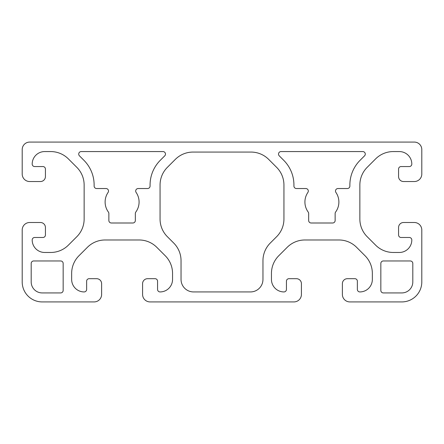 <?xml version="1.0" encoding="UTF-8"?>
<svg xmlns="http://www.w3.org/2000/svg" width="444" height="444" viewBox="0 0 444 444"><rect width="100%" height="100%" fill="white"/><g stroke="black" fill="none" stroke-linecap="round" stroke-linejoin="round"><path stroke-width="0.67" d="M106.016 188.534A2.498 2.498 0 0 1 108.075 192.441A16.983 16.983 0 0 0 108.38 212.032A2.498 2.498 0 0 1 108.863 213.509L108.863 220.502A2.498 2.498 0 0 0 111.361 222.999L132.839 222.999A2.498 2.498 0 0 0 135.337 220.502L135.337 213.509A2.498 2.498 0 0 1 135.82 212.032A16.983 16.983 0 0 0 136.125 192.441A2.498 2.498 0 0 1 138.184 188.534L147.575 188.534A2.498 2.498 0 0 0 150.072 186.036L150.072 184.998A34.965 34.965 0 0 1 160.312 160.273L164.752 155.833A2.498 2.498 0 0 0 162.987 151.571L81.213 151.571A2.498 2.498 0 0 0 79.448 155.833L83.888 160.273A34.965 34.965 0 0 1 94.128 184.998L94.128 186.036A2.498 2.498 0 0 0 96.626 188.534L106.016 188.534M335.62 212.032A16.983 16.983 0 0 0 335.925 192.441A2.498 2.498 0 0 1 337.984 188.534L347.375 188.534A2.498 2.498 0 0 0 349.872 186.036L349.872 184.998A34.965 34.965 0 0 1 360.112 160.273L364.552 155.833A2.498 2.498 0 0 0 362.787 151.571L281.013 151.571A2.498 2.498 0 0 0 279.248 155.833L283.688 160.273A34.965 34.965 0 0 1 293.928 184.998L293.928 186.036A2.498 2.498 0 0 0 296.426 188.534L305.816 188.534A2.498 2.498 0 0 1 307.875 192.441A16.983 16.983 0 0 0 308.18 212.032A2.498 2.498 0 0 1 308.663 213.509L308.663 220.502A2.498 2.498 0 0 0 311.161 222.999L332.639 222.999A2.498 2.498 0 0 0 335.137 220.502L335.137 213.509A2.498 2.498 0 0 1 335.62 212.032M29.693 222.5A7.493 7.493 0 0 0 22.2 229.992L22.2 281.94A19.98 19.98 0 0 0 42.18 301.92L94.128 301.92A7.493 7.493 0 0 0 101.621 294.428L101.621 283.688A4.995 4.995 0 0 0 96.626 278.693L89.133 278.693A2.498 2.498 0 0 0 86.636 281.191L86.636 289.433A2.498 2.498 0 0 1 84.138 291.93A12.488 12.488 0 0 1 71.651 279.443L71.651 273.41A24.975 24.975 0 0 1 78.965 255.75L87.418 247.297A24.975 24.975 0 0 1 105.078 239.982L139.122 239.982A24.975 24.975 0 0 1 156.782 247.297L165.235 255.75A24.975 24.975 0 0 1 172.549 273.41L172.549 279.443A12.488 12.488 0 0 1 160.062 291.93A2.498 2.498 0 0 1 157.565 289.433L157.565 281.191A2.498 2.498 0 0 0 155.067 278.693L147.575 278.693A4.995 4.995 0 0 0 142.579 283.688L142.579 294.428A7.493 7.493 0 0 0 150.072 301.92L293.928 301.92A7.493 7.493 0 0 0 301.421 294.428L301.421 283.688A4.995 4.995 0 0 0 296.426 278.693L288.933 278.693A2.498 2.498 0 0 0 286.436 281.191L286.436 289.433A2.498 2.498 0 0 1 283.938 291.93A12.488 12.488 0 0 1 271.451 279.443L271.451 273.41A24.975 24.975 0 0 1 278.765 255.75L287.218 247.297A24.975 24.975 0 0 1 304.878 239.982L338.922 239.982A24.975 24.975 0 0 1 356.582 247.297L365.035 255.75A24.975 24.975 0 0 1 372.35 273.41L372.35 279.443A12.488 12.488 0 0 1 359.862 291.93A2.498 2.498 0 0 1 357.365 289.433L357.365 281.191A2.498 2.498 0 0 0 354.867 278.693L347.375 278.693A4.995 4.995 0 0 0 342.38 283.688L342.38 294.428A7.493 7.493 0 0 0 349.872 301.92L401.82 301.92A19.98 19.98 0 0 0 421.8 281.94L421.8 229.992A7.493 7.493 0 0 0 414.308 222.5L403.568 222.5A4.995 4.995 0 0 0 398.573 227.495L398.573 234.987A2.498 2.498 0 0 0 401.071 237.484L409.313 237.484A2.498 2.498 0 0 1 411.81 239.982A12.488 12.488 0 0 1 399.323 252.47L393.29 252.47A24.975 24.975 0 0 1 375.63 245.155L367.177 236.702A24.975 24.975 0 0 1 359.862 219.042L359.862 184.998A24.975 24.975 0 0 1 367.177 167.338L375.63 158.885A24.975 24.975 0 0 1 393.29 151.571L399.323 151.571A12.488 12.488 0 0 1 411.81 164.058A2.498 2.498 0 0 1 409.313 166.556L401.071 166.556A2.498 2.498 0 0 0 398.573 169.053L398.573 176.546A4.995 4.995 0 0 0 403.568 181.541L414.308 181.541A7.493 7.493 0 0 0 421.8 174.048L421.8 149.573A7.493 7.493 0 0 0 414.308 142.08L29.693 142.08A7.493 7.493 0 0 0 22.2 149.573L22.2 174.048A7.493 7.493 0 0 0 29.693 181.541L40.432 181.541A4.995 4.995 0 0 0 45.427 176.546L45.427 169.053A2.498 2.498 0 0 0 42.929 166.556L34.688 166.556A2.498 2.498 0 0 1 32.19 164.058A12.488 12.488 0 0 1 44.678 151.571L50.71 151.571A24.975 24.975 0 0 1 68.37 158.885L76.823 167.338A24.975 24.975 0 0 1 84.138 184.998L84.138 219.042A24.975 24.975 0 0 1 76.823 236.702L68.37 245.155A24.975 24.975 0 0 1 50.71 252.47L44.678 252.47A12.488 12.488 0 0 1 32.19 239.982A2.498 2.498 0 0 1 34.688 237.484L42.929 237.484A2.498 2.498 0 0 0 45.427 234.987L45.427 227.495A4.995 4.995 0 0 0 40.432 222.5L29.693 222.5M60.662 292.929A2.498 2.498 0 0 0 63.159 290.432L63.159 263.459A2.498 2.498 0 0 0 60.662 260.961L33.689 260.961A2.498 2.498 0 0 0 31.191 263.459L31.191 281.94A10.989 10.989 0 0 0 42.18 292.929L60.662 292.929M283.938 184.998A24.975 24.975 0 0 0 276.623 167.338L268.67 159.385A24.975 24.975 0 0 0 251.01 152.07L192.99 152.07A24.975 24.975 0 0 0 175.33 159.385L167.377 167.338A24.975 24.975 0 0 0 160.062 184.998L160.062 219.042A24.975 24.975 0 0 0 167.377 236.702L173.726 243.051A24.975 24.975 0 0 1 181.041 260.711L181.041 279.443A12.488 12.488 0 0 0 193.529 291.93L250.472 291.93A12.488 12.488 0 0 0 262.959 279.443L262.959 260.711A24.975 24.975 0 0 1 270.274 243.051L276.623 236.702A24.975 24.975 0 0 0 283.938 219.042L283.938 184.998M401.82 292.929A10.989 10.989 0 0 0 412.809 281.94L412.809 263.459A2.498 2.498 0 0 0 410.312 260.961L383.339 260.961A2.498 2.498 0 0 0 380.841 263.459L380.841 290.432A2.498 2.498 0 0 0 383.339 292.929L401.82 292.929"/></g></svg>

